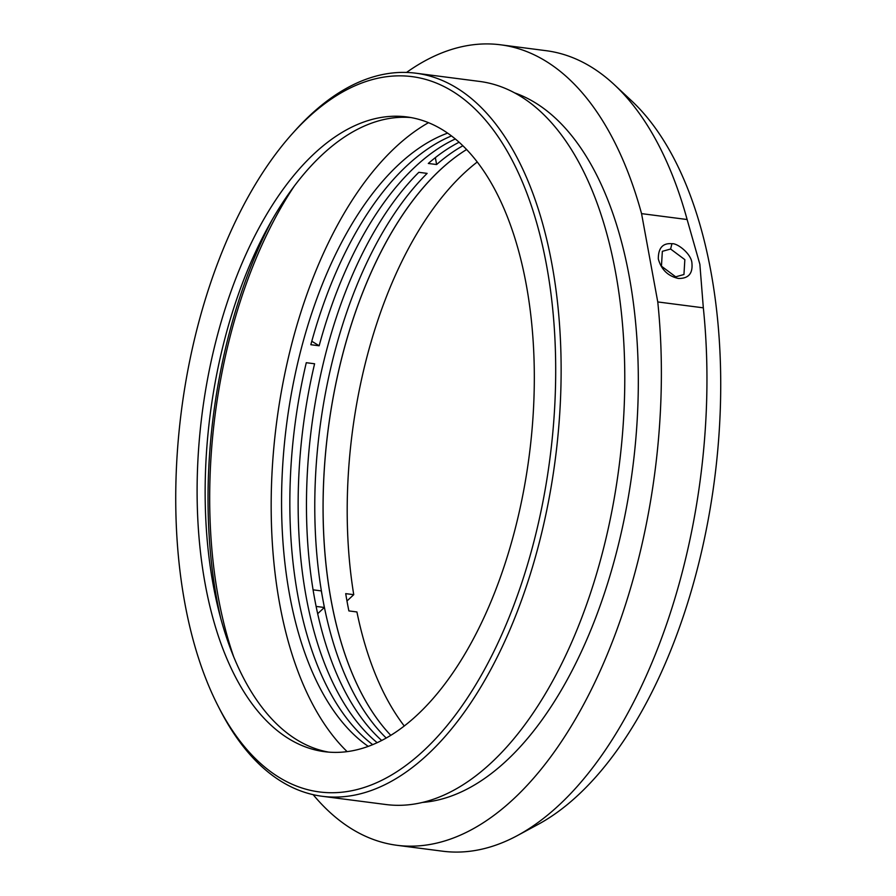 <?xml version="1.0" encoding="UTF-8"?>
<svg xmlns="http://www.w3.org/2000/svg" width="896" height="896" viewBox="0 0 896 896"><rect width="100%" height="100%" fill="white"/><g stroke="black" fill="none" stroke-linecap="round" stroke-linejoin="round"><path stroke-width="1.34" d="M217.974 705.79L219.71 709.195A364.571 187.835 -82.6 0 0 322.314 796.298A364.571 187.835 -82.6 0 0 509.186 631.422A364.571 187.835 -82.6 0 0 551.947 264.253A364.571 187.835 -82.6 0 0 415.822 73.192A364.571 187.835 -82.6 0 0 294.437 131.331L291.894 134.176A360.629 185.808 97.4 0 1 546.616 265.653A360.629 185.808 97.4 0 1 455.997 714.235A360.629 185.808 97.4 0 1 217.974 705.79A360.629 185.808 97.4 0 1 184.811 602.963A360.629 185.808 97.4 0 1 291.894 134.176M322.314 796.298L385.963 804.53A364.571 187.835 -82.6 0 0 572.835 639.654A364.571 187.835 -82.6 0 0 615.597 272.474A364.571 187.835 -82.6 0 0 479.472 81.413L415.822 73.192M422.688 802.413A359.834 185.405 -82.6 0 0 629.294 276.774A359.834 185.405 -82.6 0 0 514.45 92.814M526.254 284.637A320.029 164.886 97.4 0 1 488.723 606.962A320.029 164.886 97.4 0 1 324.677 751.699A320.029 164.886 97.4 0 1 205.173 583.979A320.029 164.886 97.4 0 1 242.704 261.666A320.029 164.886 97.4 0 1 406.75 116.917A320.029 164.886 97.4 0 1 526.254 284.637M406.549 72.442A403.592 207.939 97.4 0 1 500.55 44.8A403.592 207.939 97.4 0 1 641.558 213.629L687.12 219.52L699.866 264.275L703.326 307.832L657.765 301.941A403.592 207.939 97.4 0 1 397.04 845.309A403.592 207.939 97.4 0 1 313.152 794.674M657.765 301.941L641.558 213.629M328.709 752.125A320.029 164.886 97.4 0 1 213.214 585.021A320.029 164.886 97.4 0 1 249.334 266A320.029 164.886 97.4 0 1 410.76 117.533M500.55 44.8L546.112 50.691A403.592 207.939 97.4 0 1 614.466 84.829A403.592 207.939 97.4 0 1 687.12 219.52M703.326 307.832A403.592 207.939 97.4 0 1 517.395 835.576A403.592 207.939 97.4 0 1 442.602 851.2L397.04 845.309M671.933 243.723C662.827 242.894 658.28 247.957 658.302 258.899C661.237 269.573 667.901 276.08 678.306 278.432C688.33 278.723 692.877 273.661 691.936 263.256C691.589 254.083 677.41 242.95 671.933 243.723L670.6 249.021L684.846 259.65L683.95 274.512L675.696 276.819L661.45 266.19L662.346 251.328L670.6 249.021M614.466 84.829L631.579 100.811A389.021 200.435 97.4 0 1 710.942 271.779A389.021 200.435 97.4 0 1 538.003 824.466L517.395 835.576M220.674 618.061A345.094 177.8 97.4 0 1 216.72 598.819A345.094 177.8 97.4 0 1 272.194 219.71M233.587 656.488A341.947 176.176 97.4 0 1 218.299 597.352A341.947 176.176 97.4 0 1 294.448 185.842M404.286 726.018A320.029 164.886 -82.6 0 1 356.922 611.957L348.88 610.915A320.029 164.886 -82.6 0 1 345.71 593.634L353.741 594.675L346.965 600.992M477.221 162.019A320.029 164.886 -82.6 0 0 464.274 173.04A320.029 164.886 -82.6 0 0 353.741 594.675M440.16 169.915A320.029 164.886 -82.6 0 0 325.371 455.056A320.029 164.886 -82.6 0 0 390.813 735.358A320.029 164.886 -82.6 0 1 331.139 600.264A320.029 164.886 -82.6 0 1 466.57 149.554A320.029 164.886 -82.6 0 0 440.16 169.915M317.677 613.704L324.352 607.488L316.131 606.424M313.085 589.837L321.306 590.901L322.829 599.189A320.029 164.886 97.4 0 1 427.123 173.387L418.824 172.312A320.029 164.886 -82.6 0 0 314.518 598.125A320.029 164.886 -82.6 0 0 381.707 740.51M324.352 607.488L322.829 599.189A320.029 164.886 97.4 0 0 386.243 738.058M372.725 744.677A320.029 164.886 -82.6 0 1 297.909 595.974A320.029 164.886 -82.6 0 1 306.286 362.701L314.597 363.776A320.029 164.886 97.4 0 0 306.208 597.05A320.029 164.886 97.4 0 0 377.194 742.706M435.355 157.629L436.621 164.539L428.31 163.464A320.029 164.886 -82.6 0 1 459.066 142.251M451.438 135.946A320.029 164.886 -82.6 0 0 310.845 344.714L319.155 345.778L311.797 341.242M368.267 746.402A320.029 164.886 97.4 0 1 289.598 594.899A320.029 164.886 97.4 0 1 447.574 133.134M347.155 751.643A339.741 175.045 97.4 0 1 279.709 604.117A339.741 175.045 97.4 0 1 428.478 122.696M436.621 164.539A320.029 164.886 97.4 0 1 462.829 145.779M319.155 345.778A320.029 164.886 97.4 0 1 455.269 138.981"/></g></svg>
